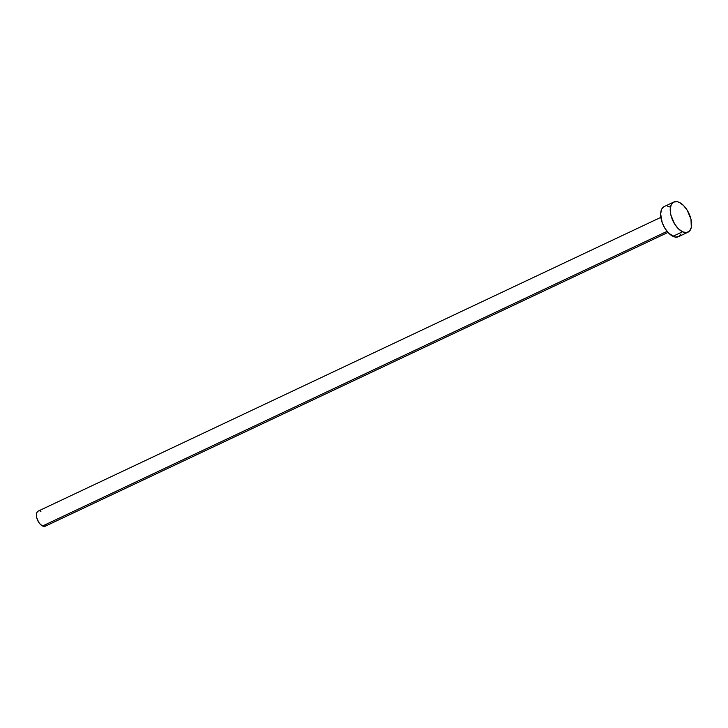 <?xml version="1.0" encoding="UTF-8"?>
<svg xmlns="http://www.w3.org/2000/svg" width="728" height="728" viewBox="0 0 728 728"><rect width="100%" height="100%" fill="white"/><g stroke="black" fill="none" stroke-linecap="round" stroke-linejoin="round"><path stroke-width="1.09" d="M660.851 217.353L38.184 511.12A8.336 4.413 64.7 0 0 36.901 518.318A8.336 4.413 64.7 0 0 42.543 525.998L667.057 231.358L42.543 525.998A8.336 4.413 64.7 0 0 45.3 526.189L667.967 232.423M673.8 202.029L664.218 206.552A16.671 8.836 64.7 0 0 661.643 220.939A16.671 8.836 64.7 0 0 672.927 236.309L682.509 231.786L672.927 236.309A16.671 8.836 64.7 0 0 678.441 236.7L688.033 232.177A16.671 8.836 -115.3 0 1 682.509 231.786A16.671 8.836 -115.3 0 1 671.234 216.416A16.671 8.836 -115.3 0 1 673.8 202.029A16.671 8.836 -115.3 0 1 679.324 202.411A16.671 8.836 -115.3 0 1 690.599 217.781A16.671 8.836 -115.3 0 1 688.033 232.177M681.008 233.997L678.532 236.655L674.956 237.019L668.759 233.251L664.983 228.419L662.171 222.559L660.642 213.777L661.652 209.245L664.127 206.588M667.703 206.233L669.733 206.934M679.324 202.411L683.492 205.478L687.268 210.301L690.981 219.21L691.3 227.409L689.525 231.076L686.44 232.605L682.509 231.786L678.341 228.728L674.565 223.896L670.852 214.988L670.233 209.255L671.234 204.723L673.719 202.066L677.286 201.702L679.324 202.411M46.583 524.842L45.345 526.171L43.553 526.353L40.459 524.469L38.566 522.058L36.709 517.599L36.4 514.732L36.901 512.466L38.138 511.138M39.931 510.956L40.941 511.311"/></g></svg>
